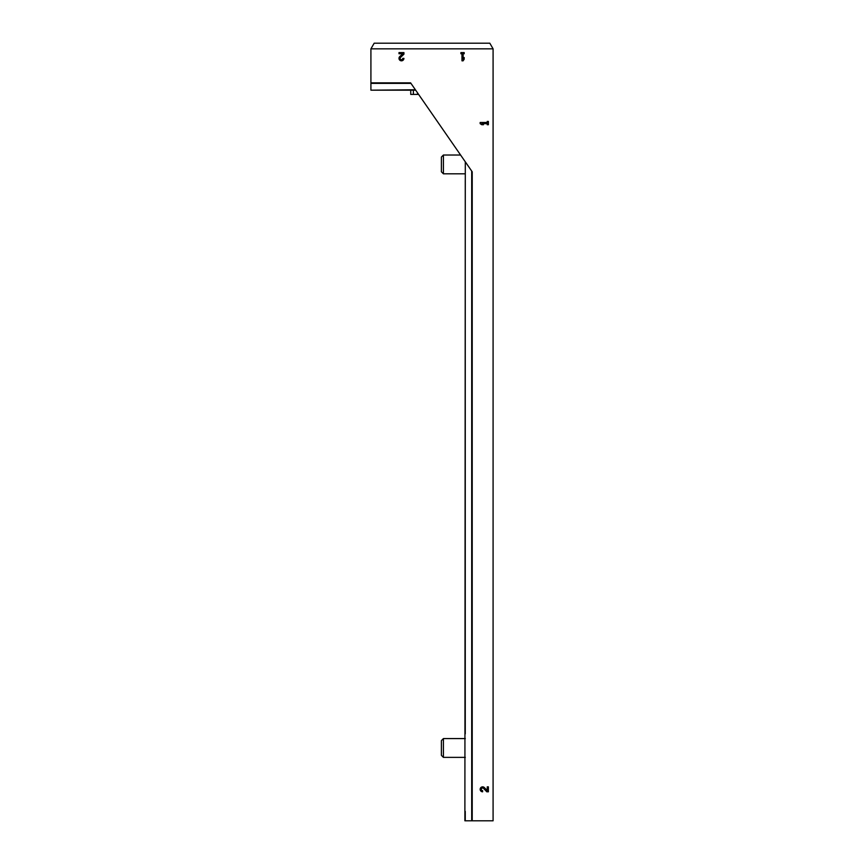 <?xml version="1.0" encoding="UTF-8"?>
<svg xmlns="http://www.w3.org/2000/svg" width="864" height="864" viewBox="0 0 864 864"><rect width="100%" height="100%" fill="white"/><g stroke="black" fill="none" stroke-linecap="round" stroke-linejoin="round"><path stroke-width="1.3" d="M370.915 48.838L370.915 82.858L410.605 82.858L472.219 171.806L472.219 820.8L493.085 820.8L493.085 48.838L489.823 43.2L374.177 43.2L370.915 48.838L493.085 48.838M487.231 790.582L484.412 787.622A2.462 2.462 0 0 0 480.362 788.346A2.462 2.462 0 0 0 482.63 791.791L482.63 790.636A1.318 1.318 0 0 1 481.421 788.8A1.318 1.318 0 0 1 483.581 788.411L486.788 791.791L488.387 791.791L488.387 786.856L487.231 786.856L487.231 790.582M480.157 122.494L480.157 123.649L481.799 124.718L483.451 124.718L481.799 123.649L487.231 123.649L487.231 124.718L488.387 124.718L488.387 121.435L487.231 121.435L487.231 122.494L480.157 122.494M402.721 53.752L399.762 56.57A2.462 2.462 0 0 0 400.486 60.62A2.462 2.462 0 0 0 403.931 58.352L402.775 58.352A1.318 1.318 0 0 1 400.939 59.562A1.318 1.318 0 0 1 400.55 57.402L403.931 54.184L403.931 52.596L398.995 52.596L398.995 53.752L402.721 53.752M460.901 52.596L460.901 53.752L461.97 53.752L461.97 60.815L463.115 60.815L464.184 59.173L464.184 57.532L463.115 59.173L463.115 53.752L464.184 53.752L464.184 52.596L460.901 52.596M415.39 89.77L370.915 90.18L415.681 90.18M370.915 89.77L370.915 82.858M465.307 161.838L464.886 820.8L472.219 820.8M418.608 94.414L410.746 94.414L410.746 90.18M465.307 173.815L443.416 173.815L443.416 155.023L460.598 155.023M443.416 173.815L441.396 171.796L441.396 157.043L443.416 155.023M465.307 757.372L443.416 757.372L443.416 738.58L465.307 738.58M443.416 757.372L441.396 755.352L441.396 740.599L443.416 738.58M465.264 811.404L465.264 820.8M465.264 180.392L465.264 733.882M471.701 171.061L471.701 820.8M410.962 83.376L370.915 83.376M413.381 94.414L413.381 90.18M417.539 94.414L417.539 92.869"/></g></svg>
